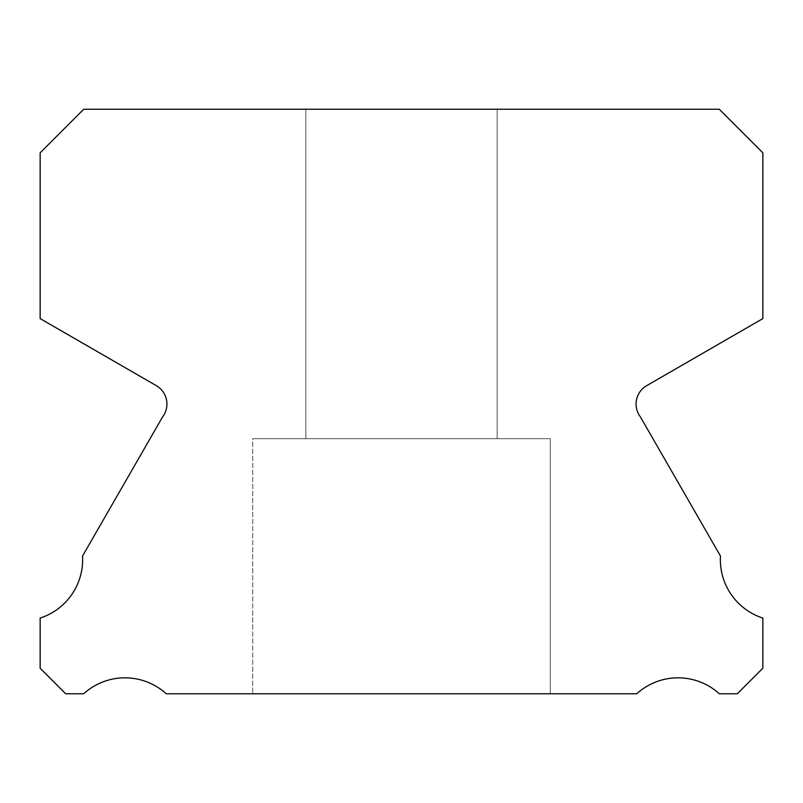 <?xml version="1.0" encoding="UTF-8"?>
<svg xmlns="http://www.w3.org/2000/svg" width="803" height="803" viewBox="0 0 803 803"><rect width="100%" height="100%" fill="white"/><g stroke="black" fill="none" stroke-linecap="round" stroke-linejoin="round"><path stroke-width="0.6" stroke-dasharray="4.01 3.01" d="M497.147 109.228L497.147 438.699L305.853 438.699L497.147 438.699L305.853 438.699L497.147 438.699L305.853 438.699L497.147 438.699L305.853 438.699L497.147 438.699L305.853 438.699L497.147 438.699L305.853 438.699L497.147 438.699L497.147 109.228L305.853 109.228L305.853 438.699L305.853 109.228L305.853 438.699L305.853 109.228L305.853 438.699L305.853 109.228L497.147 109.228L305.853 109.228L497.147 109.228L497.147 438.699L497.147 109.228L305.853 109.228L497.147 109.228L305.853 109.228L497.147 109.228L497.147 438.699L497.147 109.228L305.853 109.228L497.147 109.228M762.85 618.069A61.409 61.409 0 0 1 720.462 556.027L640.413 416.918A21.259 21.259 0 0 1 646.796 385.591L762.85 318.6L762.85 152.811L719.277 109.228L83.723 109.228L40.15 152.811L40.15 318.6L156.204 385.591A21.259 21.259 0 0 1 162.587 416.918L82.538 556.027A61.409 61.409 0 0 1 40.15 618.069L40.15 668.237L65.675 693.772L83.673 693.772A61.429 61.429 0 0 1 166.251 693.772L636.749 693.772A61.429 61.429 0 0 1 719.327 693.772L737.325 693.772L762.85 668.237L762.85 618.069M550.296 438.699L550.296 693.772L252.704 693.772L550.296 693.772L252.704 693.772L550.296 693.772L252.704 693.772L550.296 693.772L252.704 693.772L550.296 693.772L252.704 693.772L550.296 693.772L252.704 693.772L550.296 693.772L550.296 438.699L550.296 693.772L550.296 438.699L550.296 693.772L550.296 438.699L252.704 438.699L252.704 693.772L252.704 438.699L550.296 438.699L252.704 438.699L550.296 438.699L252.704 438.699L252.704 693.772L252.704 438.699L550.296 438.699L252.704 438.699L550.296 438.699L252.704 438.699L252.704 693.772L252.704 438.699L550.296 438.699"/><path stroke-width="1.2" d="M762.85 618.069A61.409 61.409 0 0 1 720.462 556.027L640.413 416.918A21.259 21.259 0 0 1 646.796 385.591L762.85 318.6L762.85 152.811L719.277 109.228L83.723 109.228L40.15 152.811L40.15 318.6L156.204 385.591A21.259 21.259 0 0 1 162.587 416.918L82.538 556.027A61.409 61.409 0 0 1 40.15 618.069L40.15 668.237L65.675 693.772L83.673 693.772A61.429 61.429 0 0 1 166.251 693.772L636.749 693.772A61.429 61.429 0 0 1 719.327 693.772L737.325 693.772L762.85 668.237L762.85 618.069"/></g></svg>
